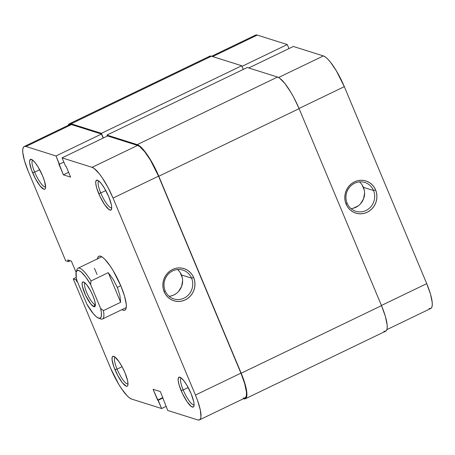 <?xml version="1.0" encoding="UTF-8"?>
<svg xmlns="http://www.w3.org/2000/svg" width="455" height="455" viewBox="0 0 455 455"><rect width="100%" height="100%" fill="white"/><g stroke="black" fill="none" stroke-linecap="round" stroke-linejoin="round"><path stroke-width="0.68" d="M347.114 203.231A15.089 14.31 107.5 0 0 366.013 210.477A15.089 14.31 107.5 0 0 373.532 190.508L375.608 189.934A16.852 15.982 -72.5 0 1 367.213 212.235A16.852 15.982 -72.5 0 1 346.107 204.147L347.114 203.231A15.089 14.31 -72.5 0 1 349.724 187.056A15.089 14.31 -72.5 0 1 364.859 182.478A15.089 14.31 -72.5 0 1 373.532 190.508A15.089 14.31 -72.5 0 1 370.922 206.684A15.089 14.31 -72.5 0 1 355.787 211.262A15.089 14.31 -72.5 0 1 347.114 203.231L346.107 204.147L347.631 206.974L349.662 209.419L352.125 211.387L354.923 212.809L357.948 213.623L361.082 213.799L364.216 213.332L367.213 212.235L369.972 210.557L372.372 208.362L374.334 205.728L375.784 202.759L376.655 199.574L376.916 196.293L376.564 193.039L375.608 189.934L374.084 187.107L372.053 184.662L369.591 182.688L366.793 181.272L363.767 180.459L360.627 180.282L357.499 180.749L354.502 181.846L351.743 183.524L349.338 185.72L347.375 188.353L345.931 191.316L345.061 194.507L344.799 197.788L345.152 201.042L346.107 204.147A16.852 15.982 -72.5 0 1 354.502 181.846A16.852 15.982 -72.5 0 1 375.608 189.934L373.532 190.508L363.403 187.318L373.532 190.508A15.089 14.31 107.5 0 0 354.633 183.263A15.089 14.31 107.5 0 0 347.114 203.231M351.044 208.64A15.089 14.31 107.5 0 0 363.403 187.318A15.089 14.31 107.5 0 0 359.473 181.909M211.615 56.261L255.517 35.115A30.826 7.303 -115.7 0 1 257.263 35.086L287.276 44.55L288.965 48.583L287.276 44.55L241.986 66.367L287.276 44.55L257.263 35.086L212.644 56.579L257.263 35.086L255.664 35.052L254.578 36.081M429.025 308.507L430.623 308.547L431.71 307.517L432.25 305.453L432.216 302.444L430.47 294.061L426.727 283.647L344.327 86.666L336.296 70.724L330.512 62.244L327.827 59.167L325.416 57.034L323.368 55.925L293.356 46.467L248.731 67.96L293.356 46.467L323.368 55.925L278.585 77.498L323.368 55.925A30.826 7.303 -115.7 0 1 344.327 86.666L426.727 283.647L381.432 305.464L426.727 283.647A30.826 7.303 -115.7 0 1 430.777 308.479L386.875 329.63M299.032 108.483L344.327 86.666L299.032 108.483M364.262 190.093L362.038 184.787M353.199 208.265L358.352 205.785M360.508 203.817L363.556 198.801L364.574 193.011M158.789 176.244L299.106 108.66L381.506 305.641L241.19 373.225L158.789 176.244L299.106 108.66A31.708 7.513 -115.7 0 0 277.55 77.043L247.27 67.499L106.953 135.084L247.27 67.499L277.55 77.043L137.234 144.627L277.55 77.043L279.654 78.18L284.898 83.544L290.847 92.263L293.799 97.489L299.106 108.66L381.506 305.641L241.19 373.225A31.708 7.513 64.3 0 1 245.353 398.768A31.708 7.513 64.3 0 1 243.556 398.796L245.2 398.836L246.32 397.778L246.872 395.657L246.218 388.604L243.34 378.748L158.789 176.244A31.708 7.513 64.3 0 0 137.234 144.627L139.338 145.765L141.818 147.96L147.522 155.144L153.483 165.074L158.789 176.244M245.353 398.768L385.669 331.183A31.708 7.513 -115.7 0 0 381.506 305.641L385.351 316.356L387.154 324.972L387.188 328.072L386.636 330.193L385.516 331.251L383.872 331.212M208.68 57.222L209.8 56.164L211.444 56.204A31.708 7.513 -115.7 0 0 209.647 56.232L69.331 123.817A31.708 7.513 64.3 0 1 71.128 123.788L211.444 56.204L71.128 123.788L101.408 133.332L241.724 65.747L211.444 56.204L241.724 65.747L243.266 69.427L241.724 65.747L101.408 133.332L103.353 137.984L101.408 133.332L71.128 123.788L69.484 123.749L68.125 125.37A31.708 7.513 64.3 0 1 69.331 123.817M107.357 136.051L106.953 135.084L137.234 144.627L106.953 135.084L107.357 136.051M98.877 181.033A14.799 3.503 -115.7 0 0 100.771 192.977L98.695 193.551A16.562 3.924 64.3 0 1 97.603 180.248A16.562 3.924 64.3 0 1 108.722 196.708L104.405 188.148L101.3 183.593L98.559 180.794L96.602 180.174L95.732 181.835L95.749 183.456L96.688 187.955L100.015 196.492L104.582 204.574L108.859 209.471L110.815 210.085L111.395 209.533L111.668 206.809L111.344 204.739L108.722 196.708A16.562 3.924 64.3 0 1 111.538 209.186A16.562 3.924 64.3 0 1 98.695 193.551L100.771 192.977A14.799 3.503 64.3 0 1 98.832 181.056A14.799 3.503 64.3 0 1 98.877 181.033M32.766 160.2A14.799 3.503 -115.7 0 0 34.665 172.138L32.589 172.712A16.562 3.924 64.3 0 1 31.497 159.409A16.562 3.924 64.3 0 1 42.611 175.875L38.3 167.309L35.194 162.754L32.453 159.955L30.496 159.341L29.626 161.002L29.643 162.617L31.469 169.829L35.365 178.548L40.012 185.833L43.851 189.223L44.704 189.246L45.29 188.694L45.58 187.585L44.624 181.465L42.611 175.875A16.562 3.924 64.3 0 1 45.432 188.347A16.562 3.924 64.3 0 1 32.589 172.712L34.665 172.138A14.799 3.503 64.3 0 1 32.72 160.217A14.799 3.503 64.3 0 1 32.766 160.2M115.166 357.181A14.799 3.503 -115.7 0 0 117.066 369.119L114.99 369.693A16.562 3.924 64.3 0 1 113.892 356.39A16.562 3.924 64.3 0 1 125.011 372.855L122.241 367.02L119.13 361.833L114.853 356.936L112.897 356.322L112.311 356.874L112.038 359.598L113.869 366.81L117.76 375.529L122.412 382.814L126.245 386.204L127.104 386.227L127.69 385.675L127.98 384.566L127.639 380.886L125.011 372.855A16.562 3.924 64.3 0 1 127.832 385.328A16.562 3.924 64.3 0 1 114.99 369.693L117.066 369.119A14.799 3.503 64.3 0 1 115.121 357.198A14.799 3.503 64.3 0 1 115.166 357.181M181.272 378.014A14.799 3.503 -115.7 0 0 183.172 389.958L181.096 390.532A16.562 3.924 64.3 0 1 179.998 377.229A16.562 3.924 64.3 0 1 191.117 393.689L186.806 385.129L183.701 380.573L180.959 377.775L179.003 377.155L178.417 377.713L178.15 380.437L179.088 384.936L182.41 393.473L186.982 401.555L191.254 406.451L193.21 407.066L193.796 406.514L194.069 403.79L193.745 401.72L191.117 393.689A16.562 3.924 64.3 0 1 193.938 406.167A16.562 3.924 64.3 0 1 181.096 390.532L183.172 389.958A14.799 3.503 64.3 0 1 181.226 378.037A14.799 3.503 64.3 0 1 181.272 378.014M169.101 296.279A15.089 14.31 107.5 0 0 181.454 274.957L191.583 278.147A15.089 14.31 -72.5 0 1 188.973 294.322A15.089 14.31 -72.5 0 1 173.838 298.901A15.089 14.31 -72.5 0 1 165.165 290.87A15.089 14.31 -72.5 0 1 167.776 274.695A15.089 14.31 -72.5 0 1 182.91 270.116A15.089 14.31 -72.5 0 1 191.583 278.147A15.089 14.31 107.5 0 0 172.684 270.901A15.089 14.31 107.5 0 0 165.165 290.87L164.158 291.786A16.852 15.982 -72.5 0 1 172.553 269.485A16.852 15.982 -72.5 0 1 193.659 277.573L191.583 278.147L181.454 274.957A15.089 14.31 107.5 0 0 177.524 269.548M97.461 258.849A29.95 7.092 64.3 0 1 100.811 256.284A29.95 7.092 64.3 0 1 120.916 286.058L113.113 270.571L110.275 266.124L104.889 259.344L102.546 257.274L100.561 256.199L99.008 256.159L97.95 257.16L97.427 259.162M105.782 190.565L100.771 192.977L105.782 190.565M39.676 169.726L34.665 172.138L39.676 169.726M122.071 366.707L117.066 369.119L122.071 366.707M188.182 387.546L183.172 389.958L188.182 387.546M76.685 271.009A28.187 6.677 64.3 0 1 78.038 268.205L101.164 257.064A28.187 6.677 64.3 0 1 102 256.904M62.068 157.868L107.551 135.96L137.569 145.424L92.081 167.332L62.068 157.868L92.081 167.332L94.122 168.441L99.224 173.651L102.085 177.552L107.88 187.21L113.039 198.073L195.44 395.054L197.527 400.417L200.325 410L200.962 416.86L200.422 418.918L199.335 419.948L197.737 419.914L167.724 410.45L160.336 391.573L153.085 389.287L161.644 408.533L131.631 399.075L129.584 397.966L127.172 395.833L121.627 388.854L118.704 384.276L110.673 368.334L73.261 278.898L76.031 279.774L76.764 281.52L77.435 281.73L76.764 281.52L77.248 281.287L76.764 281.52L76.031 279.774L76.639 279.478L76.031 279.774L73.261 278.898L76.252 277.459L73.261 278.898L110.673 368.334A30.826 7.303 64.3 0 0 131.631 399.075L161.644 408.533L158.186 400.275L163.004 397.954L158.186 400.275L157.601 400.087L162.839 397.568L157.601 400.087L153.085 389.287L160.336 391.573L167.724 410.45L197.737 419.914A30.826 7.303 64.3 0 0 199.483 419.885L244.972 397.977A30.826 7.303 -115.7 0 0 240.923 373.14L158.528 176.165L150.491 160.223L144.713 151.743L139.611 146.527L137.569 145.424L107.551 135.96L62.068 157.868L65.52 166.132L62.068 157.868M24.223 146.521L69.712 124.607A30.826 7.303 -115.7 0 1 71.458 124.585L101.476 134.043L103.16 138.075L101.476 134.043L71.458 124.585L25.975 146.493A30.826 7.303 64.3 0 0 24.223 146.521A30.826 7.303 64.3 0 0 28.273 171.353L65.685 260.789L68.455 261.665L67.727 259.913L71.35 261.056L76.104 272.414L71.35 261.056L67.727 259.913L68.455 261.665L65.685 260.789L28.273 171.353L24.53 160.939L22.784 152.556L22.75 149.547L23.29 147.483L24.377 146.453L25.975 146.493L55.988 155.957L63.376 174.834L70.627 177.12L66.106 166.314L65.52 166.132L66.106 166.314L70.627 177.12L63.376 174.834L68.614 172.308L63.376 174.834L58.854 164.027L59.446 164.215L63.836 162.099L59.446 164.215L55.988 155.957L25.975 146.493L71.458 124.585L69.865 124.545L68.773 125.574M166.035 406.417L161.644 408.533L166.035 406.417M126.28 307.301A28.187 6.677 64.3 0 1 125.625 307.853L102.5 318.995A28.187 6.677 64.3 0 1 99.469 318.307M243.226 398L244.818 398.04L245.91 397.01L246.445 394.951L246.417 391.937L244.665 383.559L240.923 373.14L195.44 395.054L113.039 198.073L158.528 176.165L240.923 373.14L195.44 395.054A30.826 7.303 64.3 0 1 199.483 419.885M121.929 309.639L123.151 310.208L124.704 310.247L125.762 309.246L126.285 307.244L126.251 304.315L124.551 296.177L120.916 286.058A29.95 7.092 64.3 0 1 126.018 308.621A29.95 7.092 64.3 0 1 121.929 309.639M164.158 291.786L165.683 294.613L167.713 297.058L170.176 299.026L172.974 300.448L176 301.261L179.139 301.438L182.267 300.971L185.265 299.873L188.023 298.196L190.429 296L192.391 293.367L193.836 290.398L194.706 287.213L194.968 283.931L194.615 280.672L193.659 277.573L192.135 274.746L190.105 272.3L187.642 270.327L184.844 268.911L181.818 268.097L178.679 267.921L175.55 268.387L172.553 269.485L169.795 271.163L167.389 273.358L165.427 275.992L163.982 278.955L163.112 282.145L162.85 285.427L163.203 288.68L164.158 291.786L165.165 290.87A15.089 14.31 107.5 0 0 184.07 298.116A15.089 14.31 107.5 0 0 191.583 278.147L193.659 277.573A16.852 15.982 -72.5 0 1 185.265 299.873A16.852 15.982 -72.5 0 1 164.158 291.786M101.476 134.043L55.988 155.957L101.476 134.043M68.455 261.665L70.36 260.743L68.455 261.665M171.251 295.904L173.941 294.925L176.404 293.424M178.559 291.456L181.613 286.44L182.626 280.65M182.313 277.732L180.089 272.426M194.114 404.677A14.799 3.503 64.3 0 1 194.069 404.7A14.799 3.503 64.3 0 1 183.172 389.958A14.799 3.503 -115.7 0 0 194.114 404.677M128.009 383.838A14.799 3.503 64.3 0 1 127.963 383.861A14.799 3.503 64.3 0 1 117.066 369.119A14.799 3.503 -115.7 0 0 128.009 383.838M45.608 186.857A14.799 3.503 64.3 0 1 45.568 186.88A14.799 3.503 64.3 0 1 34.665 172.138A14.799 3.503 -115.7 0 0 45.608 186.857M111.714 207.696A14.799 3.503 64.3 0 1 111.674 207.719A14.799 3.503 64.3 0 1 100.771 192.977A14.799 3.503 -115.7 0 0 111.714 207.696M113.039 198.073L158.528 176.165A30.826 7.303 -115.7 0 0 137.569 145.424L92.081 167.332A30.826 7.303 64.3 0 1 113.039 198.073M94.788 304.401A11.978 2.838 -115.7 0 0 95.362 304.435A11.978 2.838 64.3 0 1 94.788 304.401L95.34 304.133L94.788 304.401A11.978 2.838 64.3 0 1 87.258 293.862A11.978 2.838 64.3 0 1 84.971 282.868A11.978 2.838 -115.7 0 0 87.258 293.862A11.978 2.838 -115.7 0 0 94.788 304.401L93.906 306.733L94.788 304.401M83.544 281.952A13.741 3.253 64.3 0 1 83.657 281.992A13.741 3.253 64.3 0 1 91.66 292.929A13.741 3.253 64.3 0 1 95.226 306.005A13.741 3.253 64.3 0 1 93.906 306.733L95.106 306.295L95.334 304.031L94.549 300.294L92.883 295.653L90.585 290.813L86.729 284.767L84.454 282.447L82.833 281.935L82.105 283.311L82.389 286.371L85.659 295.477L90.727 303.917L93.906 306.733A13.741 3.253 64.3 0 1 84.567 293.031A13.741 3.253 64.3 0 1 83.544 281.952L83.544 281.952M78.038 268.205A28.187 6.677 64.3 0 1 91 280.968L108.267 272.647L113.318 279.615L117.299 287.378L120.768 285.706L117.299 287.378L119.83 295.181L120.666 302.285L103.399 310.6A28.187 6.677 64.3 0 1 102.5 318.995M98.473 318.096L100.663 318.932A28.187 6.677 -115.7 0 0 103.399 310.6L100.629 308.416L101.425 312.96L101.357 316.231L100.424 318.011L98.695 318.17L96.278 316.703L93.355 313.711L86.769 304.048L76.821 280.269L76.315 277.857L76.093 272.454L77.026 270.674L78.76 270.515L81.172 271.982L85.694 276.987L90.681 284.642L100.629 308.416A26.424 6.262 64.3 0 1 98.473 318.096A26.424 6.262 64.3 0 1 86.769 304.048L76.821 280.269A26.424 6.262 64.3 0 1 76.23 271.919A26.424 6.262 64.3 0 1 90.681 284.642L91 280.968A28.187 6.677 -115.7 0 0 76.941 269.678L76.23 271.919M103.399 310.6L120.666 302.285L108.267 272.647L91 280.968L90.681 284.642L100.629 308.416L103.399 310.6M97.08 274.496L94.407 268.279M120.666 302.285L119.83 295.181L117.299 287.378L113.318 279.615L108.267 272.647L120.666 302.285"/></g></svg>

